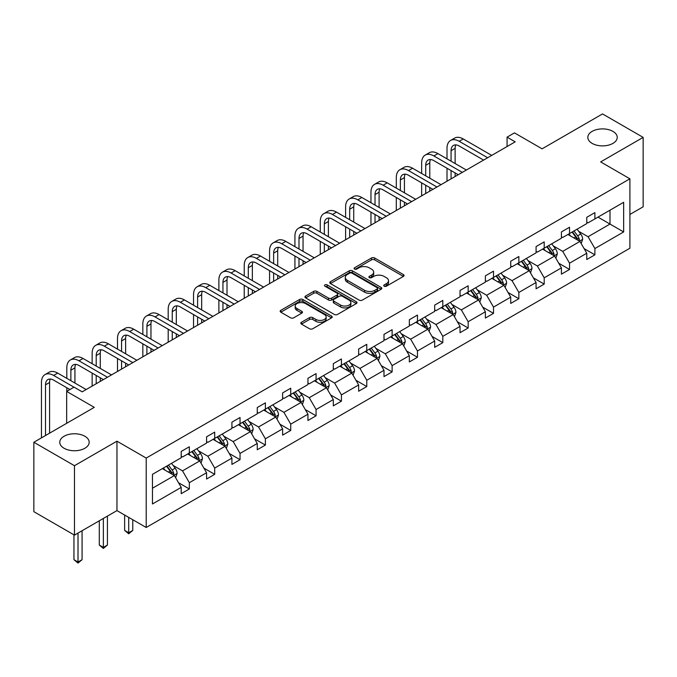 <?xml version="1.0" encoding="UTF-8"?>
<svg xmlns="http://www.w3.org/2000/svg" width="677" height="677" viewBox="0 0 677 677"><rect width="100%" height="100%" fill="white"/><g stroke="black" fill="none" stroke-linecap="round" stroke-linejoin="round"><path stroke-width="1.02" d="M84.87 436.259A14.708 8.488 0 0 0 68.842 434.414A14.708 8.488 0 0 0 59.762 442.259A14.708 8.488 0 0 0 64.07 448.259A14.708 8.488 0 0 0 80.098 450.103A14.708 8.488 0 0 0 89.178 442.259A14.708 8.488 0 0 0 84.87 436.259M612.93 131.38A14.708 8.488 0 0 0 596.902 129.544A14.708 8.488 0 0 0 587.822 137.389A14.708 8.488 0 0 0 592.13 143.389A14.708 8.488 0 0 0 608.158 145.233A14.708 8.488 0 0 0 617.238 137.389A14.708 8.488 0 0 0 612.93 131.38M384.206 286.193A1.582 0.914 0 0 0 386.432 286.193L403.382 276.411A2.259 1.303 0 0 0 404.042 275.488A2.259 1.303 0 0 0 403.382 274.566L374.677 257.996A2.259 1.303 0 0 0 371.487 257.996L354.536 267.779A1.582 0.914 0 0 0 354.079 268.422A1.582 0.914 0 0 0 354.536 269.065A1.582 0.914 0 0 0 356.771 269.065L358.962 267.796A7.219 4.164 0 0 1 369.168 267.796L371.563 269.184A7.219 4.164 0 0 1 373.679 272.129A7.219 4.164 0 0 1 371.563 275.074L369.371 276.334A1.582 0.914 0 0 0 368.906 276.986A1.582 0.914 0 0 0 369.371 277.629A1.582 0.914 0 0 0 371.605 277.629L373.797 276.36A7.219 4.164 0 0 1 384.003 276.36L386.398 277.739A7.219 4.164 0 0 1 388.513 280.693A7.219 4.164 0 0 1 386.398 283.638L384.206 284.899A1.582 0.914 0 0 0 383.741 285.55A1.582 0.914 0 0 0 384.206 286.193L384.206 284.899M629.906 214.448L643.15 206.807L643.15 137.389L602.53 113.931L542.091 148.83L514.469 132.887L507.073 137.152L507.073 146.528M74.47 535.126L116.96 510.602L116.96 441.184L74.47 465.708L74.47 535.126L33.85 511.677L33.85 442.259L94.289 407.359L66.668 391.416L66.668 423.311M74.47 465.708L33.85 442.259M301.468 322.26A2.259 1.303 0 0 0 300.808 323.183A2.259 1.303 0 0 0 301.468 324.105L309.524 328.751A2.259 1.303 0 0 0 312.715 328.751L331.535 317.885A2.259 1.303 0 0 0 332.195 316.971A2.259 1.303 0 0 0 331.535 316.049L302.822 299.471A2.259 1.303 0 0 0 299.632 299.471L280.82 310.337A2.259 1.303 0 0 0 280.16 311.259A2.259 1.303 0 0 0 280.82 312.182L290.543 317.801A2.259 1.303 0 0 0 293.733 317.801L301.79 313.146A2.259 1.303 0 0 0 302.45 312.224A2.259 1.303 0 0 0 301.79 311.302L296.966 308.517A6.034 3.487 0 0 1 295.197 306.055A6.034 3.487 0 0 1 298.921 302.839A6.034 3.487 0 0 1 305.496 303.592L324.393 314.509A6.034 3.487 0 0 1 326.162 316.971A6.034 3.487 0 0 1 322.438 320.187A6.034 3.487 0 0 1 315.863 319.434L312.715 317.615A2.259 1.303 0 0 0 309.524 317.615L301.468 322.26L301.468 324.105M66.668 391.416L74.064 387.151L82.188 391.839L515.197 141.84L507.073 137.152M116.96 441.184L146.207 458.067L629.906 178.804L629.906 248.222L146.207 527.485L146.207 458.067M643.15 137.389L600.66 161.913L629.906 178.804M359.123 300.114A2.259 1.303 0 0 0 362.313 300.114L381.134 289.257A2.259 1.303 0 0 0 381.794 288.334A2.259 1.303 0 0 0 381.134 287.412L352.429 270.834A2.259 1.303 0 0 0 349.239 270.834L330.418 281.7A2.259 1.303 0 0 0 329.758 282.622A2.259 1.303 0 0 0 330.418 283.545L359.123 300.114M325.544 286.532A1.582 0.914 0 0 1 327.143 286.752L327.143 284.882L356.33 301.73A2.259 1.303 0 0 1 356.991 302.653A2.259 1.303 0 0 1 356.33 303.567L337.51 314.433A2.259 1.303 0 0 1 334.32 314.433L305.615 297.863L305.615 296.018A2.259 1.303 0 0 0 304.955 296.941A2.259 1.303 0 0 0 305.615 297.863M305.615 296.018L313.671 291.372A2.259 1.303 0 0 1 316.861 291.372L328.506 298.092A2.259 1.303 0 0 0 331.696 298.092L337.036 295.011A2.259 1.303 0 0 0 337.696 294.089A2.259 1.303 0 0 0 337.036 293.166L324.918 286.168A1.582 0.914 0 0 1 324.452 285.525A1.582 0.914 0 0 1 325.425 284.678A1.582 0.914 0 0 1 327.143 284.882M152.46 474.34L181.216 457.737L181.216 451.449L189.34 446.761L189.34 453.048L206.57 443.105L206.57 436.817L214.694 432.129L214.694 438.417L231.915 428.473L231.915 422.186L240.039 417.497L240.039 423.777L257.26 413.833L257.26 407.554L265.384 402.857L265.384 409.145L282.605 399.202L282.605 392.914L290.729 388.226L290.729 394.513L307.95 384.57L307.95 378.282L316.074 373.594L316.074 379.873L333.304 369.93L333.304 363.651L341.428 358.962L341.428 365.241L358.649 355.298L358.649 349.01L366.773 344.322L366.773 350.61L383.994 340.666L383.994 334.379L392.118 329.691L392.118 335.978L409.34 326.035L409.34 319.747L417.464 315.059L417.464 321.338L434.685 311.395L434.685 305.115L442.809 300.419L442.809 306.706L460.038 296.763L460.038 290.475L468.162 285.787L468.162 292.075L485.384 282.131L485.384 275.844L493.508 271.155L493.508 277.443L510.729 267.5L510.729 261.212L518.853 256.524L518.853 262.803L536.074 252.859L536.074 246.58L544.198 241.884L544.198 248.171L561.419 238.228L561.419 231.94L569.543 227.252L569.543 233.54L586.773 223.596L586.773 217.309L594.897 212.62L594.897 218.908L623.652 202.305L623.652 231.94L594.897 248.544L594.897 254.831L586.773 259.519L586.773 253.24L569.543 263.184L569.543 269.463L561.419 274.16L561.419 267.872L544.198 277.815L544.198 284.103L536.074 288.791L536.074 282.504L518.853 292.447L518.853 298.735L510.729 303.423L510.729 297.144L493.508 307.087L493.508 313.366L485.384 318.063L485.384 311.775L468.162 321.719L468.162 328.007L460.038 332.695L460.038 326.407L442.809 336.351L442.809 342.638L434.685 347.326L434.685 341.039L417.464 350.982L417.464 357.27L409.34 361.958L409.34 355.679L392.118 365.622L392.118 371.901L383.994 376.598L383.994 370.311L366.773 380.254L366.773 386.542L358.649 391.23L358.649 384.942L341.428 394.886L341.428 401.173L333.304 405.861L333.304 399.574L316.074 409.517L316.074 415.805L307.95 420.493L307.95 414.214L290.729 424.157L290.729 430.437L282.605 435.133L282.605 428.846L265.384 438.789L265.384 445.077L257.26 449.765L257.26 443.477L240.039 453.421L240.039 459.708L231.915 464.397L231.915 458.109L214.694 468.052L214.694 474.34L206.57 479.028L206.57 472.749L189.34 482.693L189.34 488.972L181.216 493.668L181.216 487.381L152.46 503.984L152.46 474.34M187.715 453.988L199.74 460.927L182.519 470.87L173.117 465.437M182.519 470.87L189.34 482.693M199.74 460.927L206.57 472.749M181.216 456.239L182.519 456.983L189.34 453.048M213.069 439.348L225.086 446.295L207.864 456.239L198.463 450.806M207.864 456.239L214.694 468.052M225.086 446.295L231.915 458.109M206.57 441.599L207.864 442.352L214.694 438.417M238.414 424.716L250.439 431.655L233.21 441.599L223.808 436.174M233.21 441.599L240.039 453.421M250.439 431.655L257.26 443.477M231.915 426.967L233.21 427.72L240.039 423.777M263.759 410.084L275.784 417.024L258.563 426.967L249.153 421.543M258.563 426.967L265.384 438.789M275.784 417.024L282.605 428.846M257.26 412.335L258.563 413.088L265.384 409.145M289.104 395.453L301.13 402.392L283.908 412.335L274.507 406.902M283.908 412.335L290.729 424.157M301.13 402.392L307.95 414.214M282.605 397.704L283.908 398.448L290.729 394.513M314.45 380.812L326.475 387.76L309.254 397.704L299.852 392.271M309.254 397.704L316.074 409.517M326.475 387.76L333.304 399.574M307.95 383.064L309.254 383.817L316.074 379.873M339.803 366.181L351.82 373.12L334.599 383.064L325.197 377.639M334.599 383.064L341.428 394.886M351.82 373.12L358.649 384.942M333.304 368.432L334.599 369.185L341.428 365.241M365.148 351.549L377.174 358.488L359.944 368.432L350.542 363.007M359.944 368.432L366.773 380.254M377.174 358.488L383.994 370.311M358.649 353.8L359.944 354.553L366.773 350.61M390.494 336.918L402.519 343.857L385.298 353.8L375.887 348.367M385.298 353.8L392.118 365.622M402.519 343.857L409.34 355.679M383.994 339.169L385.298 339.913L392.118 335.978M415.839 322.277L427.864 329.225L410.643 339.169L401.241 333.736M410.643 339.169L417.464 350.982M427.864 329.225L434.685 341.039M409.34 324.528L410.643 325.282L417.464 321.338M441.184 307.646L453.209 314.585L435.988 324.528L426.586 319.104M435.988 324.528L442.809 336.351M453.209 314.585L460.038 326.407M434.685 309.897L435.988 310.65L442.809 306.706M466.538 293.014L478.554 299.953L461.333 309.897L451.931 304.464M461.333 309.897L468.162 321.719M478.554 299.953L485.384 311.775M460.038 295.265L461.333 296.01L468.162 292.075M491.883 278.382L503.908 285.322L486.678 295.265L477.277 289.832M486.678 295.265L493.508 307.087M503.908 285.322L510.729 297.144M485.384 280.633L486.678 281.378L493.508 277.443M517.228 263.742L529.253 270.69L512.032 280.633L502.622 275.2M512.032 280.633L518.853 292.447M529.253 270.69L536.074 282.504M510.729 265.993L512.032 266.746L518.853 262.803M542.573 249.111L554.598 256.05L537.377 265.993L527.975 260.569M537.377 265.993L544.198 277.815M554.598 256.05L561.419 267.872M536.074 251.362L537.377 252.115L544.198 248.171M567.918 234.479L579.944 241.418L562.722 251.362L553.321 245.929M562.722 251.362L569.543 263.184M579.944 241.418L586.773 253.24M561.419 236.73L562.722 237.475L569.543 233.54M597.977 217.122L610.002 224.062L588.068 236.73L578.666 231.297M588.068 236.73L594.897 248.544M623.652 231.94L610.002 224.062L610.002 210.183L623.652 202.305M116.96 510.602L146.207 527.485M586.773 222.09L588.068 222.843L594.897 218.908M152.46 488.227L174.395 475.559L162.37 468.619M174.395 475.559L181.216 487.381M584.09 248.594L594.897 254.831M558.745 263.226L569.543 269.463M533.391 277.866L544.198 284.103M508.046 292.498L518.853 298.735M482.701 307.13L493.508 313.366M457.356 321.761L468.162 328.007M432.011 336.401L442.809 342.638M406.657 351.033L417.464 357.27M381.312 365.665L392.118 371.901M355.967 380.296L366.773 386.542M330.621 394.936L341.428 401.173M305.276 409.568L316.074 415.805M279.923 424.2L290.729 430.437M254.577 438.831L265.384 445.077M229.232 453.472L240.039 459.708M203.887 468.103L214.694 474.34M178.542 482.735L189.34 488.972M384.832 286.413L386.398 285.508A7.219 4.164 0 0 0 388.513 282.563L388.513 280.693M373.679 272.129L373.679 273.999A7.219 4.164 0 0 1 371.563 276.952L369.997 277.849M403.382 274.566L403.382 276.411L374.677 259.866A2.259 1.303 0 0 0 371.487 259.866L355.171 269.285M381.1 289.274L352.429 272.713A2.259 1.303 0 0 0 349.239 272.713L330.444 283.561M377.148 288.977A1.582 0.914 0 0 0 377.605 288.334A1.582 0.914 0 0 0 377.148 287.691L351.947 273.136A1.582 0.914 0 0 0 349.713 273.136L347.403 274.473A7.219 4.164 0 0 0 345.287 277.418A7.219 4.164 0 0 0 347.403 280.371L364.624 290.315A7.219 4.164 0 0 0 374.83 290.315L377.148 288.977L377.148 290.856A1.582 0.914 0 0 0 377.605 290.205L377.605 288.334M345.287 277.418L345.287 279.296A7.219 4.164 0 0 0 347.403 282.241L347.403 280.371M377.148 290.856L374.83 292.185A7.219 4.164 0 0 1 364.624 292.185L347.403 282.241M305.649 297.88L313.671 293.243L313.671 291.372M337.696 294.089L337.696 295.959A2.259 1.303 0 0 1 337.036 296.881L331.696 299.97A2.259 1.303 0 0 1 328.506 299.97L316.861 293.243A2.259 1.303 0 0 0 313.671 293.243M327.143 286.752L356.305 303.592M340.582 305.065A6.034 3.487 0 0 0 347.157 305.818A6.034 3.487 0 0 0 350.881 302.602A6.034 3.487 0 0 0 349.112 300.139L342.46 296.298A2.259 1.303 0 0 0 339.27 296.298L333.922 299.378A2.259 1.303 0 0 0 333.262 300.3A2.259 1.303 0 0 0 333.922 301.223L340.582 305.065L340.582 306.943A6.034 3.487 0 0 0 347.157 307.697A6.034 3.487 0 0 0 350.881 304.481L350.881 302.602M333.262 300.3L333.262 302.179A2.259 1.303 0 0 0 333.922 303.101L333.922 301.223M340.582 306.943L333.922 303.101M326.162 316.971L326.162 318.842A6.034 3.487 0 0 1 322.438 322.066A6.034 3.487 0 0 1 315.863 321.304L312.715 319.485A2.259 1.303 0 0 0 309.524 319.485L301.502 324.122M295.197 306.055L295.197 307.933A6.034 3.487 0 0 0 296.966 310.396L296.966 308.517M301.79 311.302L301.79 313.146L296.966 310.396M331.535 316.049L331.535 317.885L302.822 301.35A2.259 1.303 0 0 0 299.632 301.35L280.845 312.199L280.82 310.337M581.179 243.559L582.677 239.243A6.093 3.512 -120 0 0 580.731 234.056L577.083 229.19M570.542 235.985L568.959 233.878M579.047 240.902L579.385 239.497A6.093 3.512 -120 0 0 577.642 235.841L573.994 230.967M572.471 231.847L576.482 237.212A3.106 1.794 60 0 1 577.049 238.152L579.385 239.497M572.048 232.093L575.695 236.967A6.093 3.512 60 0 1 577.21 239.844M447.006 158.85L447.006 148.339A17.23 9.952 60 0 1 450.577 140.452L454.639 138.108A17.23 9.952 60 0 1 463.254 138.963L491.722 155.397M450.577 140.452A17.23 9.952 60 0 1 459.192 141.307L487.66 157.741M483.598 160.085L459.192 145.995A11.492 6.635 -120 0 0 453.446 145.428A11.492 6.635 -120 0 0 451.068 150.692L451.068 161.194M455.849 144.895A11.492 6.635 -120 0 0 455.13 148.339L455.13 163.538M451.068 170.579L451.068 178.863M455.13 172.923L455.13 176.519M447.006 181.216L447.006 168.226M555.834 258.191L557.323 253.875A6.093 3.512 -120 0 0 555.385 248.687L551.738 243.822M545.197 250.625L543.614 248.51M553.701 255.534L554.04 254.137A6.093 3.512 -120 0 0 552.297 250.473L548.649 245.607M547.126 246.487L551.137 251.844A3.106 1.794 60 0 1 551.704 252.783L554.04 254.137M546.703 246.733L550.35 251.599A6.093 3.512 60 0 1 551.865 254.476M530.489 272.823L531.978 268.507A6.093 3.512 -120 0 0 530.04 263.328L526.393 258.453M519.851 265.257L518.269 263.141M528.356 270.165L528.695 268.769A6.093 3.512 -120 0 0 526.951 265.105L523.304 260.239M521.781 261.119L525.792 266.476A3.106 1.794 60 0 1 526.359 267.423L528.695 268.769M521.349 261.364L524.997 266.23A6.093 3.512 60 0 1 526.52 269.107M421.661 173.481L421.661 162.979A17.23 9.952 60 0 1 425.224 155.084L429.286 152.74A17.23 9.952 60 0 1 437.909 153.594L466.368 170.029M425.224 155.084A17.23 9.952 60 0 1 433.847 155.938L462.306 172.373M458.244 174.725L433.847 160.635A11.492 6.635 -120 0 0 428.101 160.06A11.492 6.635 -120 0 0 425.723 165.323L425.723 175.825M430.504 159.535A11.492 6.635 -120 0 0 429.785 162.979L429.785 178.169M425.723 185.21L425.723 193.504M429.785 187.554L429.785 191.159M421.661 195.848L421.661 182.866M396.307 188.113L396.307 177.611A17.23 9.952 60 0 1 399.879 169.724L403.941 167.38A17.23 9.952 60 0 1 412.555 168.226L441.023 184.669M399.879 169.724A17.23 9.952 60 0 1 408.493 170.579L436.961 187.013M432.899 189.357L408.493 175.267A11.492 6.635 -120 0 0 402.756 174.7A11.492 6.635 -120 0 0 400.369 179.955L400.369 190.465M405.151 174.167A11.492 6.635 -120 0 0 404.431 177.611L404.431 192.81M400.369 199.842L400.369 208.135M404.431 202.186L404.431 205.791M396.307 210.479L396.307 197.498M505.144 287.463L506.633 283.147A6.093 3.512 -120 0 0 504.687 277.959L501.039 273.085M494.498 279.889L492.915 277.782M503.003 284.797L503.349 283.401A6.093 3.512 -120 0 0 501.606 279.736L497.959 274.87M496.427 275.751L500.447 281.107A3.106 1.794 60 0 1 501.005 282.055L503.349 283.401M496.004 275.996L499.651 280.87A6.093 3.512 60 0 1 501.175 283.739M370.962 202.753L370.962 192.243A17.23 9.952 60 0 1 374.533 184.356L378.595 182.011A17.23 9.952 60 0 1 387.21 182.866L415.678 199.3M374.533 184.356A17.23 9.952 60 0 1 383.148 185.21L411.616 201.644M407.554 203.989L383.148 189.898A11.492 6.635 -120 0 0 377.402 189.332A11.492 6.635 -120 0 0 375.024 194.587L375.024 205.097M379.805 188.798A11.492 6.635 -120 0 0 379.086 192.243L379.086 207.441M375.024 214.474L375.024 222.767M379.086 216.818L379.086 220.423M370.962 225.111L370.962 212.129M479.79 302.094L481.288 297.778A6.093 3.512 -120 0 0 479.341 292.591L475.694 287.725M469.153 294.52L467.57 292.413M477.657 299.437L477.996 298.041A6.093 3.512 -120 0 0 476.253 294.377L472.605 289.502M471.082 290.382L475.102 295.747A3.106 1.794 60 0 1 475.66 296.687L477.996 298.041M470.659 290.628L474.306 295.502A6.093 3.512 60 0 1 475.821 298.379M345.617 217.385L345.617 206.874A17.23 9.952 60 0 1 349.188 198.987L353.25 196.643A17.23 9.952 60 0 1 361.865 197.498L390.333 213.932M349.188 198.987A17.23 9.952 60 0 1 357.803 199.842L386.271 216.276M382.209 218.62L357.803 204.53A11.492 6.635 -120 0 0 352.057 203.963A11.492 6.635 -120 0 0 349.679 209.227L349.679 219.729M354.46 203.43A11.492 6.635 -120 0 0 353.741 206.874L353.741 222.073M349.679 229.114L349.679 237.407M353.741 231.458L353.741 235.054M345.617 239.751L345.617 226.77M454.445 316.726L455.943 312.41A6.093 3.512 -120 0 0 453.996 307.223L450.349 302.357M443.807 309.161L442.225 307.045M452.312 314.069L452.651 312.672A6.093 3.512 -120 0 0 450.907 309.008L447.26 304.142M445.737 305.022L449.748 310.379A3.106 1.794 60 0 1 450.315 311.318L452.651 312.672M445.314 305.268L448.961 310.134A6.093 3.512 60 0 1 450.476 313.011M320.272 232.016L320.272 221.514A17.23 9.952 60 0 1 323.843 213.619L327.905 211.275A17.23 9.952 60 0 1 336.52 212.129L364.988 228.564M323.843 213.619A17.23 9.952 60 0 1 332.458 214.474L360.926 230.908M356.864 233.26L332.458 219.17A11.492 6.635 -120 0 0 326.712 218.595A11.492 6.635 -120 0 0 324.334 223.859L324.334 234.36M329.115 218.07A11.492 6.635 -120 0 0 328.396 221.514L328.396 236.713M324.334 243.745L324.334 252.039M328.396 246.089L328.396 249.695M320.272 254.383L320.272 241.401M429.1 331.358L430.589 327.042A6.093 3.512 -120 0 0 428.651 321.863L425.004 316.988M418.462 323.792L416.88 321.677M426.967 328.7L427.305 327.304A6.093 3.512 -120 0 0 425.562 323.64L421.915 318.774M420.392 319.654L424.403 325.011A3.106 1.794 60 0 1 424.97 325.959L427.305 327.304M419.968 319.899L423.616 324.765A6.093 3.512 60 0 1 425.131 327.643M294.927 246.656L294.927 236.146A17.23 9.952 60 0 1 298.489 228.259L302.551 225.915A17.23 9.952 60 0 1 311.175 226.761L339.634 243.204M298.489 228.259A17.23 9.952 60 0 1 307.113 229.114L335.572 245.548M331.51 247.892L307.113 233.802A11.492 6.635 -120 0 0 301.367 233.235A11.492 6.635 -120 0 0 298.989 238.49L298.989 249.001M303.77 232.702A11.492 6.635 -120 0 0 303.051 236.146L303.051 251.345M298.989 258.377L298.989 266.67M303.051 260.721L303.051 264.326M294.927 269.014L294.927 256.033M403.754 345.998L405.244 341.682A6.093 3.512 -120 0 0 403.306 336.494L399.658 331.628M393.117 338.424L391.534 336.317M401.622 343.341L401.96 341.936A6.093 3.512 -120 0 0 400.217 338.28L396.57 333.406M395.046 334.286L399.058 339.642A3.106 1.794 60 0 1 399.625 340.59L401.96 341.936M394.615 334.531L398.262 339.405A6.093 3.512 60 0 1 399.785 342.274M269.573 261.288L269.573 250.778A17.23 9.952 60 0 1 273.144 242.891L277.206 240.547A17.23 9.952 60 0 1 285.821 241.401L314.289 257.835M273.144 242.891A17.23 9.952 60 0 1 281.759 243.745L310.227 260.18M306.165 262.524L281.759 248.434A11.492 6.635 -120 0 0 276.021 247.867A11.492 6.635 -120 0 0 273.635 253.122L273.635 263.632M278.416 247.333A11.492 6.635 -120 0 0 277.697 250.778L277.697 265.976M273.635 273.009L273.635 281.302M277.697 275.361L277.697 278.958M269.573 283.646L269.573 270.665M378.409 360.629L379.899 356.314A6.093 3.512 -120 0 0 377.952 351.126L374.305 346.26M367.763 353.064L366.181 350.948M376.268 357.972L376.615 356.576A6.093 3.512 -120 0 0 374.872 352.912L371.224 348.037M369.693 348.917L373.712 354.283A3.106 1.794 60 0 1 374.271 355.222L376.615 356.576M369.27 349.163L372.917 354.037A6.093 3.512 60 0 1 374.44 356.914M244.228 275.92L244.228 265.418A17.23 9.952 60 0 1 247.799 257.522L251.861 255.178A17.23 9.952 60 0 1 260.476 256.033L288.944 272.467M247.799 257.522A17.23 9.952 60 0 1 256.414 258.377L284.882 274.811M280.82 277.155L256.414 263.065A11.492 6.635 -120 0 0 250.668 262.498A11.492 6.635 -120 0 0 248.29 267.762L248.29 278.264M253.071 261.974A11.492 6.635 -120 0 0 252.352 265.418L252.352 280.608M248.29 287.649L248.29 295.942M252.352 289.993L252.352 293.59M244.228 298.286L244.228 285.305M353.055 375.261L354.553 370.945A6.093 3.512 -120 0 0 352.607 365.758L348.96 360.892M342.418 367.696L340.836 365.58M350.923 372.604L351.261 371.208A6.093 3.512 -120 0 0 349.518 367.543L345.871 362.677M344.348 363.557L348.367 368.914A3.106 1.794 60 0 1 348.926 369.854L351.261 371.208M343.924 363.803L347.572 368.669A6.093 3.512 60 0 1 349.087 371.546M327.71 389.893L329.208 385.577A6.093 3.512 -120 0 0 327.262 380.398L323.614 375.523M317.073 382.327L315.49 380.22M325.578 387.236L325.916 385.839A6.093 3.512 -120 0 0 324.173 382.175L320.526 377.309M319.002 378.189L323.014 383.546A3.106 1.794 60 0 1 323.581 384.494L325.916 385.839M318.579 378.435L322.227 383.3A6.093 3.512 60 0 1 323.741 386.178M302.365 404.533L303.855 400.217A6.093 3.512 -120 0 0 301.917 395.029L298.269 390.164M291.728 396.959L290.145 394.852M300.233 401.876L300.571 400.471A6.093 3.512 -120 0 0 298.828 396.815L295.18 391.941M293.657 392.821L297.668 398.186A3.106 1.794 60 0 1 298.235 399.125L300.571 400.471M293.234 393.066L296.881 397.941A6.093 3.512 60 0 1 298.396 400.809M277.02 419.165L278.509 414.849A6.093 3.512 -120 0 0 276.571 409.661L272.924 404.795M266.383 411.599L264.8 409.483M274.887 416.507L275.226 415.111A6.093 3.512 -120 0 0 273.483 411.447L269.835 406.572M268.312 407.461L272.323 412.818A3.106 1.794 60 0 1 272.89 413.757L275.226 415.111M267.88 407.698L271.528 412.572A6.093 3.512 60 0 1 273.051 415.45M251.675 433.796L253.164 429.48A6.093 3.512 -120 0 0 251.218 424.301L247.57 419.427M241.029 426.231L239.446 424.115M249.534 431.139L249.881 429.743A6.093 3.512 -120 0 0 248.137 426.078L244.49 421.212M242.958 422.093L246.978 427.449A3.106 1.794 60 0 1 247.537 428.389L249.881 429.743M242.535 422.338L246.183 427.204A6.093 3.512 60 0 1 247.706 430.081M226.321 448.428L227.819 444.112A6.093 3.512 -120 0 0 225.873 438.933L222.225 434.059M215.684 440.862L214.101 438.755M224.189 445.771L224.527 444.374A6.093 3.512 -120 0 0 222.784 440.71L219.136 435.844M217.613 436.724L221.633 442.081A3.106 1.794 60 0 1 222.191 443.029L224.527 444.374M217.19 436.97L220.837 441.836A6.093 3.512 60 0 1 222.352 444.713M128.706 517.38L128.706 532.765L132.768 530.421L132.768 519.724M132.768 530.421L128.706 533.798L124.644 530.421L124.644 515.036M124.644 530.421L128.706 532.765L128.706 533.798M218.883 290.551L218.883 280.05A17.23 9.952 60 0 1 222.454 272.162L226.516 269.81A17.23 9.952 60 0 1 235.131 270.665L263.598 287.099M222.454 272.162A17.23 9.952 60 0 1 231.069 273.009L259.536 289.443M255.474 291.795L231.069 277.705A11.492 6.635 -120 0 0 225.323 277.13A11.492 6.635 -120 0 0 222.945 282.394L222.945 292.896M227.726 276.605A11.492 6.635 -120 0 0 227.007 280.05L227.007 295.248M222.945 302.28L222.945 310.574M227.007 304.625L227.007 308.23M218.883 312.918L218.883 299.936M193.537 305.192L193.537 294.681A17.23 9.952 60 0 1 197.109 286.794L201.171 284.45A17.23 9.952 60 0 1 209.785 285.305L238.253 301.739M197.109 286.794A17.23 9.952 60 0 1 205.723 287.649L234.191 304.083M230.129 306.427L205.723 292.337A11.492 6.635 -120 0 0 199.977 291.77A11.492 6.635 -120 0 0 197.599 297.025L197.599 307.536M202.381 291.237A11.492 6.635 -120 0 0 201.661 294.681L201.661 309.88M197.599 316.912L197.599 325.205M201.661 319.256L201.661 322.861M193.537 327.55L193.537 314.568M168.192 319.823L168.192 309.313A17.23 9.952 60 0 1 171.755 301.426L175.817 299.082A17.23 9.952 60 0 1 184.44 299.936L212.9 316.371M171.755 301.426A17.23 9.952 60 0 1 180.378 302.28L208.838 318.715M204.776 321.059L180.378 306.969A11.492 6.635 -120 0 0 174.632 306.402A11.492 6.635 -120 0 0 172.254 311.657L172.254 322.167M177.035 305.869A11.492 6.635 -120 0 0 176.316 309.313L176.316 324.511M172.254 331.544L172.254 339.837M176.316 333.896L176.316 337.493M168.192 342.181L168.192 329.2M142.839 334.455L142.839 323.953A17.23 9.952 60 0 1 146.41 316.057L150.472 313.713A17.23 9.952 60 0 1 159.087 314.568L187.554 331.002M146.41 316.057A17.23 9.952 60 0 1 155.025 316.912L183.492 333.346M179.43 335.69L155.025 321.6A11.492 6.635 -120 0 0 149.287 321.033A11.492 6.635 -120 0 0 146.901 326.297L146.901 336.799M151.682 320.509A11.492 6.635 -120 0 0 150.963 323.953L150.963 339.143M146.901 346.184L146.901 354.477M150.963 348.528L150.963 352.125M142.839 356.821L142.839 343.84M117.493 349.087L117.493 338.585A17.23 9.952 60 0 1 121.065 330.698L125.127 328.345A17.23 9.952 60 0 1 133.741 329.2L162.209 345.634M121.065 330.698A17.23 9.952 60 0 1 129.679 331.544L158.147 347.986M154.085 350.331L129.679 336.241A11.492 6.635 -120 0 0 123.933 335.665A11.492 6.635 -120 0 0 121.555 340.929L121.555 351.431M126.337 335.14A11.492 6.635 -120 0 0 125.617 338.585L125.617 353.783M121.555 360.816L121.555 369.109M125.617 363.16L125.617 366.765M117.493 371.453L117.493 358.471M92.148 363.727L92.148 353.216A17.23 9.952 60 0 1 95.719 345.329L99.781 342.985A17.23 9.952 60 0 1 108.396 343.84L136.864 360.274M95.719 345.329A17.23 9.952 60 0 1 104.334 346.184L132.802 362.618M128.74 364.962L104.334 350.872A11.492 6.635 -120 0 0 98.588 350.305A11.492 6.635 -120 0 0 96.21 355.56L96.21 366.071M100.991 349.772A11.492 6.635 -120 0 0 100.272 353.216L100.272 368.415M96.21 375.447L96.21 383.741M100.272 377.791L100.272 381.396M92.148 386.085L92.148 373.103M200.976 463.068L202.474 458.752A6.093 3.512 -120 0 0 200.527 453.565L196.88 448.699M190.339 455.494L188.756 453.387M198.843 460.411L199.182 459.006A6.093 3.512 -120 0 0 197.439 455.35L193.791 450.476M192.268 451.356L196.279 456.721A3.106 1.794 60 0 1 196.846 457.66L199.182 459.006M191.845 451.601L195.492 456.476A6.093 3.512 60 0 1 197.007 459.344M103.361 518.447L103.361 547.397L107.423 545.053L107.423 516.102M107.423 545.053L103.361 548.429L99.299 545.053L99.299 520.791M99.299 545.053L103.361 547.397L103.361 548.429M66.803 378.358L66.803 367.848A17.23 9.952 60 0 1 70.374 359.961L74.436 357.617A17.23 9.952 60 0 1 83.051 358.471L111.519 374.906M70.374 359.961A17.23 9.952 60 0 1 78.989 360.816L107.457 377.25M103.395 379.594L78.989 365.504A11.492 6.635 -120 0 0 73.243 364.937A11.492 6.635 -120 0 0 70.865 370.201L70.865 380.702M75.646 364.404A11.492 6.635 -120 0 0 74.927 367.848L74.927 383.047M66.803 391.34L66.803 387.735M175.631 477.7L177.12 473.384A6.093 3.512 -120 0 0 175.182 468.196L171.535 463.33M164.993 470.134L163.411 468.019M173.498 475.042L173.837 473.646A6.093 3.512 -120 0 0 172.093 469.982L168.446 465.107M166.923 465.996L170.934 471.353A3.106 1.794 60 0 1 171.501 472.292L173.837 473.646M166.5 466.241L170.147 471.107A6.093 3.512 60 0 1 171.662 473.985M78.016 533.087L78.016 562.037L82.078 559.693L82.078 530.734M82.078 559.693L78.016 563.069L73.954 559.693L73.954 534.83M73.954 559.693L78.016 562.037L78.016 563.069M41.458 437.867L41.458 382.488A17.23 9.952 60 0 1 45.02 374.593L49.082 372.248A17.23 9.952 60 0 1 57.706 373.103L86.165 389.537M45.02 374.593A17.23 9.952 60 0 1 53.644 375.447L73.979 387.193M69.917 389.537L53.644 380.144A11.492 6.635 -120 0 0 47.898 379.569A11.492 6.635 -120 0 0 45.52 384.832L45.52 435.523M50.301 379.044A11.492 6.635 -120 0 0 49.582 382.488L49.582 433.178M386.398 285.508L386.398 283.638M369.371 277.629L369.371 276.334M371.563 276.952L371.563 275.074M354.536 269.065L354.536 267.779M371.487 259.866L371.487 257.996M374.677 259.866L374.677 257.996M330.418 283.545L330.418 281.7M349.239 272.713L349.239 270.834M352.429 272.713L352.429 270.834M381.134 289.257L381.134 287.412M364.624 292.185L364.624 290.315M374.83 292.185L374.83 290.315M316.861 293.243L316.861 291.372M328.506 299.97L328.506 298.092M331.696 299.97L331.696 298.092M337.036 296.881L337.036 295.011M356.33 303.567L356.33 301.73M309.524 319.485L309.524 317.615M312.715 319.485L312.715 317.615M315.863 321.304L315.863 319.434M299.632 301.35L299.632 299.471M302.822 301.35L302.822 299.471M579.504 241.164L582.635 239.362M577.642 235.841L580.731 234.056M573.961 237.965L575.695 236.967M463.254 138.963L459.192 141.307M455.13 148.339L451.068 150.692M554.158 255.796L557.289 253.993M552.297 250.473L555.385 248.687M548.615 252.597L550.35 251.599M528.813 270.436L531.944 268.625M526.951 265.105L530.04 263.328M523.27 267.229L524.997 266.23M437.909 153.594L433.847 155.938M429.785 162.979L425.723 165.323M412.555 168.226L408.493 170.579M404.431 177.611L400.369 179.955M503.468 285.068L506.591 283.265M501.606 279.736L504.687 277.959M497.925 281.869L499.651 280.87M387.21 182.866L383.148 185.21M379.086 192.243L375.024 194.587M478.123 299.699L481.245 297.897M476.253 294.377L479.341 292.591M472.571 296.501L474.306 295.502M361.865 197.498L357.803 199.842M353.741 206.874L349.679 209.227M452.769 314.331L455.9 312.529M450.907 309.008L453.996 307.223M447.226 311.132L448.961 310.134M336.52 212.129L332.458 214.474M328.396 221.514L324.334 223.859M427.424 328.971L430.555 327.16M425.562 323.64L428.651 321.863M421.881 325.764L423.616 324.765M311.175 226.761L307.113 229.114M303.051 236.146L298.989 238.49M402.079 343.603L405.21 341.8M400.217 338.28L403.306 336.494M396.536 340.404L398.262 339.405M285.821 241.401L281.759 243.745M277.697 250.778L273.635 253.122M376.734 358.235L379.856 356.432M374.872 352.912L377.952 351.126M371.191 355.036L372.917 354.037M260.476 256.033L256.414 258.377M252.352 265.418L248.29 267.762M351.388 372.866L354.511 371.064M349.518 367.543L352.607 365.758M345.837 369.667L347.572 368.669M326.035 387.506L329.166 385.695M324.173 382.175L327.262 380.398M320.492 384.299L322.227 383.3M300.69 402.138L303.821 400.335M298.828 396.815L301.917 395.029M295.147 398.939L296.881 397.941M275.344 416.77L278.475 414.967M273.483 411.447L276.571 409.661M269.801 413.571L271.528 412.572M249.999 431.41L253.122 429.599M248.137 426.078L251.218 424.301M244.456 428.202L246.183 427.204M224.654 446.041L227.777 444.23M222.784 440.71L225.873 438.933M219.103 442.843L220.837 441.836M235.131 270.665L231.069 273.009M227.007 280.05L222.945 282.394M209.785 285.305L205.723 287.649M201.661 294.681L197.599 297.025M184.44 299.936L180.378 302.28M176.316 309.313L172.254 311.657M159.087 314.568L155.025 316.912M150.963 323.953L146.901 326.297M133.741 329.2L129.679 331.544M125.617 338.585L121.555 340.929M108.396 343.84L104.334 346.184M100.272 353.216L96.21 355.56M199.3 460.673L202.431 458.871M197.439 455.35L200.527 453.565M193.757 457.474L195.492 456.476M83.051 358.471L78.989 360.816M74.927 367.848L70.865 370.201M173.955 475.305L177.086 473.502M172.093 469.982L175.182 468.196M168.412 472.106L170.147 471.107M57.706 373.103L53.644 375.447M49.582 382.488L45.52 384.832"/></g></svg>

